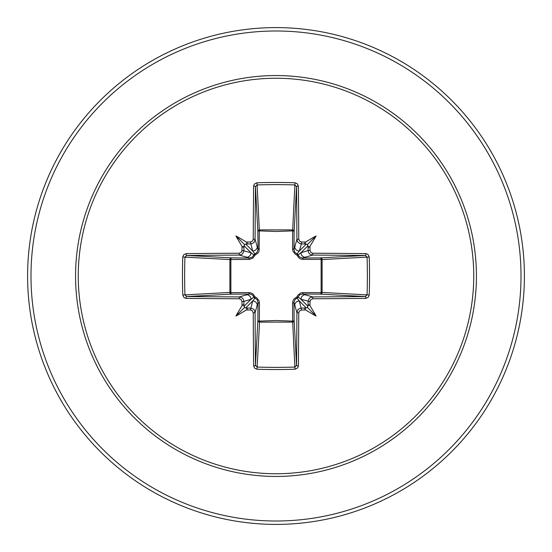 <?xml version="1.0" encoding="UTF-8"?>
<svg xmlns="http://www.w3.org/2000/svg" width="552" height="552" viewBox="0 0 552 552"><rect width="100%" height="100%" fill="white"/><g stroke="black" fill="none" stroke-linecap="round" stroke-linejoin="round"><path stroke-width="0.83" d="M250.408 310.01L252.712 300.978L254.948 298.121A1.69 1.684 45 0 1 253.879 297.052L251.022 299.287L243.908 301.42A246.392 21.473 90 0 0 243.956 305.898L244.577 307.423L246.102 308.044A246.392 21.473 0 0 0 250.58 308.092L253.396 309.085L254.403 310.217L255.093 312.591A246.171 6.445 90 0 0 255.466 365.334L257.142 367.059L257.018 369.219L254.893 368.446L253.616 365.948A247.862 6.486 -90 0 1 253.244 312.846L252.181 310.638L250.408 310.01A248.083 21.625 180 0 1 246.309 309.969A182.229 128.768 138 0 1 235.945 316.054A182.229 128.768 -48 0 1 242.031 305.691A248.083 21.625 -90 0 1 241.99 301.592L240.913 299.377L239.154 298.756L239.409 296.907L242.204 297.894L243.211 299.025L243.908 301.42L241.99 301.592M239.154 298.756A247.862 6.486 180 0 1 186.052 298.384L184.037 297.611L182.781 294.982A247.827 108.64 -90 0 1 182.464 276A247.827 108.64 -90 0 1 182.781 257.018L184.941 257.142A246.144 107.902 90 0 0 184.623 276A246.144 107.902 90 0 0 184.941 294.858L186.666 296.534A246.171 6.445 -0 0 0 239.409 296.907L249.476 293.974A1.69 0.504 89.5 0 1 248.98 292.588L251.105 292.94L253.057 294.009L255.065 296.935L256.735 297.763L258.985 300.681L259.412 303.02L259.357 321.119L276 320.519L292.643 321.119L292.588 303.02L292.94 300.895L294.009 298.942L296.935 296.935L297.763 295.265L300.681 293.015L303.02 292.588L321.119 292.643A1.69 0.552 -89.5 0 1 320.574 294.133L302.524 293.974L312.591 296.907L312.846 298.756L310.638 299.819L310.01 301.592A248.083 21.625 90 0 1 309.969 305.691A182.229 128.768 48 0 1 316.054 316.054A182.229 128.768 -138 0 1 305.691 309.969A248.083 21.625 180 0 1 301.592 310.01L299.377 311.087L298.756 312.846A247.862 6.486 90 0 1 298.384 365.948L297.611 367.963L294.982 369.219A247.827 108.64 180 0 1 276 369.536A247.827 108.64 180 0 1 257.018 369.219M294.982 369.219L292.643 321.119A1.69 0.552 179.5 0 0 294.133 320.574A1.69 1.525 -3.1 0 1 292.443 322.099L259.557 322.099L257.142 367.059A246.144 107.902 -0 0 0 276 367.377A246.144 107.902 -0 0 0 294.858 367.059L296.534 365.334A246.171 6.445 -90 0 0 296.907 312.591L297.894 309.796L299.025 308.789L301.42 308.092A246.392 21.473 0 0 0 305.898 308.044L307.423 307.423L308.044 305.898A246.392 21.473 -90 0 0 308.092 301.42L309.085 298.604L310.217 297.597L312.591 296.907A246.171 6.445 0 0 0 365.334 296.534L367.059 294.858A246.144 107.902 -90 0 0 367.059 257.142L365.334 255.466A246.171 6.445 180 0 0 312.591 255.093L302.524 258.025L320.574 257.867A1.69 0.552 89.5 0 1 321.119 259.357L322.099 259.557L322.099 292.443L321.119 292.643L321.119 259.357L303.02 259.412L300.895 259.06L298.942 257.991L296.935 255.065L295.265 254.237L293.015 251.319L292.588 248.98L292.643 230.881A1.69 0.552 -179.5 0 1 294.133 231.426L293.974 249.476L296.907 239.409A246.171 6.445 -90 0 0 296.534 186.666L294.858 184.941A246.144 107.902 180 0 0 257.142 184.941L255.466 186.666A246.171 6.445 90 0 0 255.093 239.409L254.106 242.204L252.975 243.211L250.58 243.908A246.392 21.473 180 0 0 246.102 243.956L244.577 244.577L243.956 246.102A246.392 21.473 90 0 0 243.908 250.58L242.914 253.396L241.783 254.403L239.409 255.093A246.171 6.445 180 0 0 186.666 255.466L184.941 257.142L229.901 259.557A1.69 1.525 93.1 0 1 231.426 257.867A1.69 0.552 -89.5 0 0 230.881 259.357L230.881 292.643L248.98 292.588M182.781 257.018L183.554 254.893L186.052 253.616A247.862 6.486 0 0 1 239.154 253.244L241.362 252.181L241.99 250.408A248.083 21.625 -90 0 1 242.031 246.309A182.229 128.768 -132 0 1 235.945 235.945A182.229 128.768 42 0 1 246.309 242.031A248.083 21.625 0 0 1 250.408 241.99L252.623 240.913L253.244 239.154L255.093 239.409L258.025 249.476L257.867 231.426A1.69 1.525 176.9 0 1 259.557 229.901L292.443 229.901A1.69 1.525 -176.9 0 1 294.133 231.426L296.534 186.666A1.69 0.614 179.4 0 1 298.384 186.052A247.862 6.486 90 0 1 298.756 239.154L299.819 241.362L301.592 241.99L301.42 243.908L299.929 243.653L297.597 241.783L296.907 239.409L298.756 239.154M369.219 257.018L322.099 259.557A1.69 1.525 -93.1 0 0 320.574 257.867L365.334 255.466A1.69 0.614 -89.4 0 0 365.948 253.616L367.963 254.389L369.219 257.018A247.827 108.64 90 0 1 369.219 294.982L322.099 292.443A1.69 1.525 -86.9 0 1 320.574 294.133L365.334 296.534A1.69 0.614 89.4 0 1 365.948 298.384A247.862 6.486 180 0 1 312.846 298.756M253.244 239.154A247.862 6.486 -90 0 1 253.616 186.052L254.389 184.037L257.018 182.781A247.827 108.64 -0 0 1 276 182.464A247.827 108.64 -0 0 1 294.982 182.781L292.643 230.881L276 231.481L259.357 230.881L259.06 251.105L257.991 253.057L255.065 255.065L252.933 258.088L249.421 259.399L229.901 259.557L229.901 292.443L230.881 292.643A1.69 0.552 89.5 0 0 231.426 294.133A1.69 1.525 86.9 0 1 229.901 292.443L182.781 294.982M276 78.253A197.747 197.747 0 0 1 473.747 276A197.747 197.747 0 0 1 276 473.747A197.747 197.747 0 0 1 78.253 276A197.747 197.747 0 0 1 276 78.253M294.982 182.781L297.107 183.554L298.384 186.052M301.592 241.99A248.083 21.625 -0 0 1 305.691 242.031A182.229 128.768 -42 0 1 316.054 235.945A182.229 128.768 132 0 1 309.969 246.309A248.083 21.625 90 0 1 310.01 250.408L311.087 252.623L312.846 253.244A247.862 6.486 -0 0 1 365.948 253.616M369.219 294.982L368.446 297.107L365.948 298.384M276 27.6A248.4 248.4 0 0 1 524.4 276A248.4 248.4 0 0 1 276 524.4A248.4 248.4 0 0 1 27.6 276A248.4 248.4 0 0 1 276 27.6A248.4 248.4 0 0 0 27.6 276A248.4 248.4 0 0 0 276 524.4M253.616 365.948A1.69 0.614 179.4 0 0 255.466 365.334L257.867 320.574A1.69 0.552 -179.5 0 0 259.357 321.119L259.557 322.099A1.69 1.525 3.1 0 1 257.867 320.574L258.025 302.524L255.093 312.591L253.244 312.846M298.756 312.846L296.907 312.591L293.974 302.524L294.133 320.574L296.534 365.334A1.69 0.614 0.6 0 0 298.384 365.948M308.044 246.102L307.423 244.577L305.898 243.956A246.392 21.473 180 0 0 301.42 243.908L299.287 251.022L297.052 253.879A1.69 1.684 -135 0 1 298.121 254.948L300.978 252.712L308.092 250.58A246.392 21.473 -90 0 0 308.044 246.102L308.713 247.386L309.969 246.309M186.052 253.616A1.69 0.614 89.4 0 0 186.666 255.466L231.426 257.867L249.476 258.025L239.409 255.093L239.154 253.244M241.99 250.408L251.022 252.712L253.879 254.948A1.69 1.684 135 0 1 254.948 253.879L252.712 251.022L250.408 241.99M310.01 301.592L300.978 299.287L298.121 297.052A1.69 1.684 -45 0 1 297.052 298.121L299.287 300.978L301.592 310.01M245.668 308.016L252.712 300.978A4.519 4.499 16.7 0 1 257.225 305.477M259.412 303.02A1.69 0.504 -179.5 0 1 258.025 302.524L257.17 299.729L254.948 298.121L255.065 296.935L253.879 297.052L252.54 295.037L250.311 294.037L231.426 294.133L186.666 296.534A1.69 0.614 -89.4 0 0 186.052 298.384M246.523 294.775A4.519 4.499 73.3 0 1 251.022 299.287L243.984 306.332M243.984 245.668L251.022 252.712A4.519 4.499 106.7 0 1 246.523 257.225M248.98 259.412A1.69 0.504 -89.5 0 1 249.476 258.025L252.271 257.17L253.879 254.948L255.065 255.065L254.948 253.879L256.963 252.54L258.025 249.476A1.69 0.504 179.5 0 1 259.412 248.98M257.225 246.523A4.519 4.499 163.3 0 1 252.712 251.022L245.668 243.984M294.775 305.477A4.519 4.499 -16.7 0 1 299.287 300.978L306.332 308.016M303.02 292.588A1.69 0.504 -89.5 0 1 302.524 293.974L299.729 294.83L298.121 297.052L296.935 296.935L297.052 298.121L295.037 299.46L293.974 302.524A1.69 0.504 179.5 0 1 292.588 303.02M308.016 306.332L300.978 299.287A4.519 4.499 -73.3 0 1 305.477 294.775M306.332 243.984L299.287 251.022A4.519 4.499 -163.3 0 1 294.775 246.523M292.588 248.98A1.69 0.504 -179.5 0 1 293.974 249.476L294.83 252.271L297.052 253.879L296.935 255.065L298.121 254.948L299.46 256.963L302.524 258.025A1.69 0.504 89.5 0 1 303.02 259.412M312.846 253.244L312.591 255.093L309.796 254.106L308.789 252.975L308.092 250.58L310.01 250.408M305.477 257.225A4.519 4.499 -106.7 0 1 300.978 252.712L308.016 245.668M253.616 186.052A1.69 0.614 0.6 0 1 255.466 186.666L257.867 231.426A1.69 0.552 179.5 0 1 259.357 230.881L257.018 182.781M243.956 305.898L243.287 304.614L242.031 305.691M246.309 309.969L247.386 308.706L246.102 308.044M242.031 246.309L243.294 247.386L243.956 246.102M246.102 243.956L247.386 243.287L246.309 242.031M305.898 308.044L304.614 308.713L305.691 309.969M309.969 305.691L308.706 304.614L308.044 305.898M305.691 242.031L304.614 243.294L305.898 243.956M235.945 316.054L244.577 307.423M316.054 316.054L307.423 307.423M316.054 235.945L307.423 244.577M235.945 235.945L244.577 244.577M276 476.438A200.438 200.438 0 0 1 75.562 276A200.438 200.438 0 0 1 276 75.562A200.438 200.438 0 0 1 476.438 276A200.438 200.438 0 0 1 276 476.438M276 30.988A245.012 245.012 0 0 1 521.012 276A245.012 245.012 0 0 1 276 521.012A245.012 245.012 0 0 1 30.988 276A245.012 245.012 0 0 1 276 30.988"/></g></svg>
